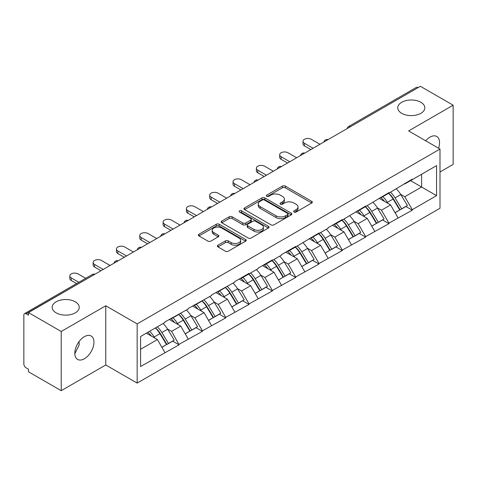 <?xml version="1.0" encoding="UTF-8"?>
<svg xmlns="http://www.w3.org/2000/svg" width="477" height="477" viewBox="0 0 477 477"><rect width="100%" height="100%" fill="white"/><g stroke="black" fill="none" stroke-linecap="round" stroke-linejoin="round"><path stroke-width="0.72" d="M75.271 301.798A13.529 7.811 0 0 0 60.525 300.111A13.529 7.811 0 0 0 52.172 307.325A13.529 7.811 0 0 0 56.137 312.846A13.529 7.811 0 0 0 70.882 314.54A13.529 7.811 0 0 0 79.236 307.325A13.529 7.811 0 0 0 75.271 301.798M420.863 102.275A13.529 7.811 0 0 0 406.118 100.581A13.529 7.811 0 0 0 397.764 107.796A13.529 7.811 0 0 0 401.729 113.323A13.529 7.811 0 0 0 416.475 115.017A13.529 7.811 0 0 0 424.828 107.796A13.529 7.811 0 0 0 420.863 102.275M294.07 212.032A1.455 0.841 0 0 0 296.128 212.032L311.714 203.029A2.075 1.198 0 0 0 312.322 202.182A2.075 1.198 0 0 0 311.714 201.336L285.306 186.09A2.075 1.198 0 0 0 282.372 186.09L266.78 195.087A1.455 0.841 0 0 0 266.357 195.683A1.455 0.841 0 0 0 266.78 196.274A1.455 0.841 0 0 0 268.837 196.274L270.853 195.111A6.642 3.834 0 0 1 280.243 195.111L282.444 196.381A6.642 3.834 0 0 1 284.387 199.094A6.642 3.834 0 0 1 282.444 201.801L280.428 202.969A1.455 0.841 0 0 0 280.005 203.56A1.455 0.841 0 0 0 280.428 204.15A1.455 0.841 0 0 0 282.479 204.15L284.501 202.987A6.642 3.834 0 0 1 293.892 202.987L296.092 204.257A6.642 3.834 0 0 1 298.036 206.97A6.642 3.834 0 0 1 296.092 209.677L294.07 210.846A1.455 0.841 0 0 0 293.647 211.436A1.455 0.841 0 0 0 294.07 212.032L294.07 210.846M78.997 341.699L79.236 344.734L74.829 353.725M84.387 336.667A13.529 7.811 -60 0 1 91.155 335.999A13.529 7.811 -60 0 1 93.23 346.839A13.529 7.811 -60 0 1 84.387 358.758A13.529 7.811 -60 0 1 77.626 359.431A13.529 7.811 -60 0 1 75.551 348.586A13.529 7.811 -60 0 1 84.387 336.667M425.693 140.793A13.529 7.811 -60 0 1 429.98 137.137A13.529 7.811 -60 0 1 436.747 136.47A13.529 7.811 -60 0 1 438.53 148.204M217.959 245.214A2.075 1.198 0 0 0 217.351 246.06A2.075 1.198 0 0 0 217.959 246.907L225.371 251.188A2.075 1.198 0 0 0 228.304 251.188L245.619 241.189A2.075 1.198 0 0 0 246.227 240.342A2.075 1.198 0 0 0 245.619 239.496L219.205 224.25A2.075 1.198 0 0 0 216.272 224.25L198.963 234.243A2.075 1.198 0 0 0 198.354 235.095A2.075 1.198 0 0 0 198.963 235.942L207.912 241.106A2.075 1.198 0 0 0 210.846 241.106L218.251 236.83A2.075 1.198 0 0 0 218.86 235.984A2.075 1.198 0 0 0 218.251 235.137L213.815 232.573A5.551 3.202 0 0 1 212.187 230.308A5.551 3.202 0 0 1 215.616 227.344A5.551 3.202 0 0 1 221.668 228.042L239.055 238.077A5.551 3.202 0 0 1 240.676 240.342A5.551 3.202 0 0 1 237.254 243.306A5.551 3.202 0 0 1 231.202 242.608L228.304 240.939A2.075 1.198 0 0 0 225.371 240.939L217.959 245.214L217.959 246.907M105.763 305.769L61.217 331.485L28.483 312.59L420.416 86.307L453.15 105.208L408.604 130.925L439.997 149.051L137.155 323.895L105.763 305.769L105.763 364.971L137.155 383.097L137.155 323.895M271.002 224.84A2.075 1.198 0 0 0 273.935 224.84L291.25 214.847A2.075 1.198 0 0 0 291.858 214A2.075 1.198 0 0 0 291.25 213.153L264.836 197.907A2.075 1.198 0 0 0 261.903 197.907L244.594 207.9A2.075 1.198 0 0 0 243.985 208.747A2.075 1.198 0 0 0 244.594 209.594L271.002 224.84M240.11 212.343A1.455 0.841 0 0 1 241.583 212.551L241.583 210.822L268.432 226.325A2.075 1.198 0 0 1 269.04 227.171A2.075 1.198 0 0 1 268.432 228.018L251.123 238.017A2.075 1.198 0 0 1 248.183 238.017L221.775 222.765L221.775 221.072A2.075 1.198 0 0 0 221.167 221.918A2.075 1.198 0 0 0 221.775 222.765M221.775 221.072L229.187 216.796A2.075 1.198 0 0 1 232.12 216.796L242.829 222.98A2.075 1.198 0 0 0 245.762 222.98L250.681 220.141A2.075 1.198 0 0 0 251.29 219.295A2.075 1.198 0 0 0 250.681 218.448L239.532 212.009A1.455 0.841 0 0 1 239.102 211.418A1.455 0.841 0 0 1 240.003 210.643A1.455 0.841 0 0 1 241.583 210.822M137.155 383.097L439.997 208.252L439.997 149.051M155.496 327.89A14.161 8.175 -120 0 1 160.344 333.56L166.944 344.46L172.698 341.138L179.084 344.823L171.607 331.36L167.469 328.969M179.084 344.823L140.59 366.527L140.59 336.494L164.881 322.47L164.881 321.951L188.2 309.007L188.2 308.488L211.52 295.543L211.52 295.024L234.839 282.08L234.839 281.561L249.036 273.363L249.036 273.881L258.158 268.617L258.158 268.098L272.355 259.899L272.355 260.418L281.478 255.153L281.478 254.64L295.674 246.442L295.674 246.955L318.994 232.979L318.994 233.492L328.11 228.233L328.11 227.714L342.313 219.515L342.313 220.034L365.632 206.052L365.632 206.571L388.952 192.589L388.952 193.107L412.265 179.125L412.265 179.644L436.556 165.62L436.556 195.653L412.265 209.677L404.794 196.733L400.656 194.342M388.677 193.263A14.161 8.175 -120 0 1 393.525 198.933L400.125 209.832L405.885 206.505L412.265 210.196L412.265 209.677M412.265 210.196L388.952 223.141L381.475 210.196L377.337 207.805M365.358 206.726A14.161 8.175 -120 0 1 370.206 212.396L376.812 223.296L382.566 219.969L388.952 223.659L388.952 223.141M388.952 223.659L365.632 236.604L358.155 223.659L354.017 221.268M342.039 220.189A14.161 8.175 -120 0 1 346.892 225.859L353.493 236.753L359.247 233.432L365.632 237.117L365.632 236.604M365.632 237.117L342.313 250.067L334.836 237.117L330.698 234.732M318.725 233.652A14.161 8.175 -120 0 1 323.573 239.317L330.173 250.216L335.927 246.895L342.313 250.58L342.313 250.067M342.313 250.58L318.994 263.525L311.523 250.58L307.379 248.189M295.406 247.116A14.161 8.175 -120 0 1 300.254 252.78L306.854 263.68L312.608 260.359L318.994 264.043L318.994 263.525M318.994 264.043L295.674 276.988L288.203 264.043L284.059 261.652M272.087 260.579A14.161 8.175 -120 0 1 276.934 266.244L283.535 277.143L289.289 273.822L295.674 277.507L295.674 276.988M295.674 277.507L272.355 290.451L264.884 277.507L260.74 275.116M248.767 274.036A14.161 8.175 -120 0 1 253.615 279.707L260.215 290.606L265.969 287.285L272.355 290.97L272.355 290.451M272.355 290.97L249.036 303.915L241.565 290.97L237.421 288.579M225.448 287.5A14.161 8.175 -120 0 1 230.296 293.17L236.896 304.07L242.656 300.748L249.036 304.433L249.036 303.915M249.036 304.433L225.722 317.378L218.245 304.433L214.107 302.042M202.129 300.963A14.161 8.175 -120 0 1 206.976 306.633L213.583 317.533L219.337 314.212L225.722 317.897L225.722 317.378M225.722 317.897L202.403 330.841L194.926 317.897L190.788 315.506M178.809 314.426A14.161 8.175 -120 0 1 183.663 320.097L190.263 330.996L196.017 327.675L202.403 331.36L202.403 330.841M202.403 331.36L179.084 344.305M171.16 318.326L171.607 318.588L179.084 314.271M171.607 331.36L180.729 326.095L169.216 319.447M188.2 339.04L180.729 326.095M194.479 304.863L194.926 305.125L202.403 300.808M194.926 317.897L204.043 312.632L192.535 305.99M211.52 325.576L204.043 312.632M217.798 291.399L218.245 291.662L225.722 287.345M218.245 304.433L227.362 299.168L215.854 292.526M234.839 312.113L227.362 299.168M241.118 277.942L241.565 278.198L249.036 273.881M241.565 290.97L250.681 285.705L239.174 279.063M258.158 298.65L250.681 285.705M264.437 264.479L264.884 264.735L272.355 260.418M264.884 277.507L274.001 272.242L262.493 265.6M281.478 285.186L274.001 272.242M287.75 251.015L288.203 251.272L295.674 246.955M288.203 264.043L297.32 258.778L285.806 252.136M304.791 271.723L297.32 258.778M311.07 237.552L311.523 237.808L318.994 233.492M311.523 250.58L320.639 245.315L309.126 238.673M328.11 258.266L320.639 245.315M334.389 224.089L334.836 224.345L342.313 220.034M334.836 237.117L343.959 231.858L332.445 225.21M351.43 244.802L343.959 231.858M357.708 210.625L358.155 210.882L365.632 206.571M358.155 223.659L367.272 218.394L355.764 211.746M374.749 231.339L367.272 218.394M381.028 197.162L381.475 197.418L388.952 193.107M381.475 210.196L390.591 204.931L379.084 198.283M398.068 217.876L390.591 204.931M418.174 87.601L350.458 126.697M349.504 127.246A3.172 1.83 120 0 1 350.309 126.614A3.172 1.83 60 0 0 348.723 126.453L416.439 87.363A3.172 1.83 60 0 1 418.025 87.518M404.347 183.699L404.794 183.961L412.265 179.644M404.794 196.733L421.608 187.02L421.608 174.248L436.556 165.62M410.548 180.634L436.556 195.653M439.997 172.006L453.15 164.41L453.15 105.208M61.217 331.485L61.217 390.693L28.483 371.792L28.483 369.204L26.092 367.821A3.172 1.83 -120 0 1 23.85 363.939L23.85 315.088A3.172 1.83 -120 0 1 24.506 313.639A3.172 1.83 -120 0 1 26.092 313.794L28.483 315.178L28.483 312.59M61.217 390.693L105.763 364.971M140.59 349.265L157.41 339.558L146.35 333.173M164.881 352.503L157.41 339.558M393.197 199.183L393.942 199.613M369.878 212.647L370.623 213.076M346.564 226.11L347.304 226.539M323.245 239.573L323.984 240.003M299.926 253.037L300.665 253.466M276.606 266.5L277.346 266.923M253.287 279.963L254.026 280.387M229.968 293.427L230.707 293.85M206.648 306.89L207.394 307.313M183.335 320.347L184.074 320.777M160.016 333.811L160.755 334.24M294.655 212.235L296.092 211.406A6.642 3.834 0 0 0 298.036 208.693L298.036 206.97M284.387 199.094L284.387 200.817A6.642 3.834 0 0 1 282.444 203.53L281.007 204.359M311.69 203.047L285.306 187.813A2.075 1.198 0 0 0 282.372 187.813L267.364 196.482M291.22 214.865L264.836 199.63A2.075 1.198 0 0 0 261.903 199.63L244.618 209.612M287.583 214.59A1.455 0.841 0 0 0 288.007 214A1.455 0.841 0 0 0 287.583 213.41L264.401 200.024A1.455 0.841 0 0 0 262.344 200.024L260.215 201.252A6.642 3.834 0 0 0 258.272 203.959A6.642 3.834 0 0 0 260.215 206.672L276.064 215.819A6.642 3.834 0 0 0 285.455 215.819L287.583 214.59L287.583 216.319A1.455 0.841 0 0 0 288.007 215.723L288.007 214M258.272 203.959L258.272 205.688A6.642 3.834 0 0 0 260.215 208.401L260.215 206.672M287.583 216.319L285.455 217.548A6.642 3.834 0 0 1 276.064 217.548L260.215 208.401M221.805 222.783L229.187 218.52L229.187 216.796M251.29 219.295L251.29 221.018A2.075 1.198 0 0 1 250.681 221.865L245.762 224.703A2.075 1.198 0 0 1 242.829 224.703L232.12 218.52A2.075 1.198 0 0 0 229.187 218.52M241.583 212.551L268.408 228.036M253.943 229.395A5.551 3.202 0 0 0 259.995 230.093A5.551 3.202 0 0 0 263.417 227.13A5.551 3.202 0 0 0 261.795 224.864L255.666 221.328A2.075 1.198 0 0 0 252.732 221.328L247.819 224.166A2.075 1.198 0 0 0 247.211 225.013A2.075 1.198 0 0 0 247.819 225.859L253.943 229.395L253.943 231.124A5.551 3.202 0 0 0 259.995 231.816A5.551 3.202 0 0 0 263.417 228.859L263.417 227.13M247.211 225.013L247.211 226.736A2.075 1.198 0 0 0 247.819 227.583L247.819 225.859M253.943 231.124L247.819 227.583M240.676 240.342L240.676 242.072A5.551 3.202 0 0 1 237.254 245.029A5.551 3.202 0 0 1 231.202 244.337L228.304 242.662A2.075 1.198 0 0 0 225.371 242.662L217.989 246.925M212.187 230.308L212.187 232.031A5.551 3.202 0 0 0 213.815 234.296L213.815 232.573M218.227 236.842L213.815 234.296M245.589 241.207L219.205 225.979A2.075 1.198 0 0 0 216.272 225.979L198.987 235.954M304.421 143.267L304.421 145.855A4.859 2.808 180 0 1 302.996 143.869L302.996 141.281A4.859 2.808 0 0 0 304.421 143.267L313.091 148.275M319.966 144.304L311.296 139.296A4.859 2.808 0 0 0 305.995 138.688A4.859 2.808 0 0 0 302.996 141.281M396.268 188.88A17.333 10.005 60 0 1 400.811 194.592L395.051 197.919A17.333 10.005 -120 0 0 390.514 192.201M395.051 197.919L401.658 208.813L407.412 205.492L400.811 194.592M400.125 209.832L401.658 208.813M405.885 206.505L407.412 205.492M380.598 197.406A14.161 8.175 60 0 1 384.51 201.413M382.81 196.649A17.333 10.005 60 0 1 387.354 202.361L388.01 203.435M395.099 212.736L399.714 209.94L393.114 199.04A17.333 10.005 -120 0 0 388.57 193.328M399.714 209.94L395.039 212.635M304.421 145.855L310.849 149.569M281.102 156.73L281.102 159.318A4.859 2.808 180 0 1 279.677 157.332L279.677 154.745A4.859 2.808 0 0 0 281.102 156.73L289.772 161.733M296.646 157.768L287.977 152.759A4.859 2.808 0 0 0 282.676 152.151A4.859 2.808 0 0 0 279.677 154.745M372.948 202.343A17.333 10.005 60 0 1 377.492 208.055L371.738 211.377A17.333 10.005 -120 0 0 367.195 205.665M371.738 211.377L378.339 222.276L384.092 218.955L377.492 208.055M376.812 223.296L378.339 222.276M382.566 219.969L384.092 218.955M357.285 210.87A14.161 8.175 60 0 1 361.19 214.877M359.497 210.113A17.333 10.005 60 0 1 364.034 215.825L364.69 216.898M371.78 226.193L376.395 223.403L369.794 212.503A17.333 10.005 -120 0 0 365.251 206.791M376.395 223.403L371.726 226.098M281.102 159.318L287.53 163.033M257.783 170.194L257.783 172.781A4.859 2.808 180 0 1 256.358 170.796L256.358 168.208A4.859 2.808 0 0 0 257.783 170.194L266.452 175.196M273.327 171.231L264.657 166.223A4.859 2.808 0 0 0 259.363 165.614A4.859 2.808 0 0 0 256.358 168.208M349.629 215.807A17.333 10.005 60 0 1 354.172 221.519L348.419 224.84A17.333 10.005 -120 0 0 343.875 219.128M348.419 224.84L355.019 235.739L360.773 232.418L354.172 221.519M353.493 236.753L355.019 235.739M359.247 233.432L360.773 232.418M333.966 224.333A14.161 8.175 60 0 1 337.871 228.34M336.178 223.576A17.333 10.005 60 0 1 340.721 229.288L341.371 230.361M348.46 239.657L353.075 236.86L346.475 225.967A17.333 10.005 -120 0 0 341.931 220.249M353.075 236.86L348.407 239.561M257.783 172.781L264.21 176.496M234.463 183.657L234.463 186.245A4.859 2.808 180 0 1 233.038 184.259L233.038 181.671A4.859 2.808 0 0 0 234.463 183.657L243.133 188.659M250.008 184.694L241.338 179.686A4.859 2.808 0 0 0 236.043 179.078A4.859 2.808 0 0 0 233.038 181.671M326.31 229.27A17.333 10.005 60 0 1 330.853 234.982L325.099 238.303A17.333 10.005 -120 0 0 320.556 232.591M325.099 238.303L331.7 249.203L337.454 245.882L330.853 234.982M330.173 250.216L331.7 249.203M335.927 246.895L337.454 245.882M310.646 237.796A14.161 8.175 60 0 1 314.552 241.803M312.858 237.039A17.333 10.005 60 0 1 317.402 242.751L318.052 243.825M325.141 253.12L329.756 250.324L323.156 239.424A17.333 10.005 -120 0 0 318.612 233.712M329.756 250.324L325.087 253.025M234.463 186.245L240.891 189.953M211.144 197.12L211.144 199.708A4.859 2.808 180 0 1 209.719 197.722L209.719 195.135A4.859 2.808 0 0 0 211.144 197.12L219.814 202.123M226.688 198.152L218.019 193.149A4.859 2.808 0 0 0 212.724 192.541A4.859 2.808 0 0 0 209.719 195.135M302.99 242.733A17.333 10.005 60 0 1 307.534 248.445L301.78 251.767A17.333 10.005 -120 0 0 297.237 246.054M301.78 251.767L308.38 262.666L314.134 259.345L307.534 248.445M306.854 263.68L308.38 262.666M312.608 260.359L314.134 259.345M287.327 251.26A14.161 8.175 60 0 1 291.232 255.267M289.539 250.503A17.333 10.005 60 0 1 294.082 256.215L294.732 257.288M301.828 266.583L306.437 263.787L299.836 252.888A17.333 10.005 -120 0 0 295.293 247.175M306.437 263.787L301.768 266.488M211.144 199.708L217.572 203.417M187.825 210.584L187.825 213.171A4.859 2.808 180 0 1 186.406 211.186L186.406 208.598A4.859 2.808 0 0 0 187.825 210.584L196.494 215.586M203.375 211.615L194.705 206.613A4.859 2.808 0 0 0 189.405 206.004A4.859 2.808 0 0 0 186.406 208.598M279.671 256.197A17.333 10.005 60 0 1 284.214 261.909L278.461 265.23A17.333 10.005 -120 0 0 273.917 259.518M278.461 265.23L285.061 276.129L290.815 272.808L284.214 261.909M283.535 277.143L285.061 276.129M289.289 273.822L290.815 272.808M264.008 264.723A14.161 8.175 60 0 1 267.913 268.73M266.22 263.96A17.333 10.005 60 0 1 270.763 269.678L271.413 270.751M278.508 280.047L283.117 277.25L276.517 266.351A17.333 10.005 -120 0 0 271.973 260.639M283.117 277.25L278.449 279.945M187.825 213.171L194.252 216.88M164.511 224.047L164.511 226.635A4.859 2.808 180 0 1 163.086 224.649L163.086 222.061A4.859 2.808 0 0 0 164.511 224.047L173.181 229.049M180.056 225.078L171.386 220.076A4.859 2.808 0 0 0 166.085 219.468A4.859 2.808 0 0 0 163.086 222.061M256.358 269.66A17.333 10.005 60 0 1 260.895 275.372L255.141 278.693A17.333 10.005 -120 0 0 250.598 272.981M255.141 278.693L261.742 289.593L267.502 286.272L260.895 275.372M260.215 290.606L261.742 289.593M265.969 287.285L267.502 286.272M240.688 278.186A14.161 8.175 60 0 1 244.594 282.193M242.9 277.423A17.333 10.005 60 0 1 247.444 283.135L248.094 284.214M255.189 293.51L259.798 290.714L253.198 279.814A17.333 10.005 -120 0 0 248.654 274.102M259.798 290.714L255.129 293.409M164.511 226.635L170.933 230.343M141.192 237.51L141.192 240.098A4.859 2.808 180 0 1 139.767 238.112L139.767 235.525A4.859 2.808 0 0 0 141.192 237.51L149.861 242.513M156.736 238.542L148.067 233.539A4.859 2.808 0 0 0 142.766 232.931A4.859 2.808 0 0 0 139.767 235.525M233.038 283.123A17.333 10.005 60 0 1 237.582 288.835L231.822 292.157A17.333 10.005 -120 0 0 227.285 286.444M231.822 292.157L238.422 303.056L244.182 299.735L237.582 288.835M236.896 304.07L238.422 303.056M242.656 300.748L244.182 299.735M217.369 291.65A14.161 8.175 60 0 1 221.28 295.657M219.581 290.887A17.333 10.005 60 0 1 224.124 296.599L224.774 297.678M231.87 306.973L236.485 304.177L229.878 293.277A17.333 10.005 -120 0 0 225.341 287.565M236.485 304.177L231.81 306.872M141.192 240.098L147.62 243.807M117.873 250.968L117.873 253.561A4.859 2.808 180 0 1 116.448 251.576L116.448 248.988A4.859 2.808 0 0 0 117.873 250.968L126.542 255.976M133.417 252.005L124.747 247.003A4.859 2.808 0 0 0 119.447 246.394A4.859 2.808 0 0 0 116.448 248.988M209.719 296.587A17.333 10.005 60 0 1 214.262 302.299L208.509 305.62A17.333 10.005 -120 0 0 203.965 299.908M208.509 305.62L215.109 316.519L220.863 313.198L214.262 302.299M213.583 317.533L215.109 316.519M219.337 314.212L220.863 313.198M194.05 305.113A14.161 8.175 60 0 1 197.961 309.12M196.268 304.35A17.333 10.005 60 0 1 200.805 310.062L201.461 311.141M208.55 320.437L213.165 317.64L206.565 306.741A17.333 10.005 -120 0 0 202.021 301.029M213.165 317.64L208.491 320.335M117.873 253.561L124.3 257.27M94.553 264.431L94.553 267.025A4.859 2.808 180 0 1 93.128 265.039L93.128 262.445A4.859 2.808 0 0 0 94.553 264.431L103.223 269.439M110.098 265.468L101.428 260.466A4.859 2.808 0 0 0 96.127 259.858A4.859 2.808 0 0 0 93.128 262.445M186.4 310.044A17.333 10.005 60 0 1 190.943 315.762L185.189 319.083A17.333 10.005 -120 0 0 180.646 313.371M185.189 319.083L191.79 329.983L197.544 326.656L190.943 315.762M190.263 330.996L191.79 329.983M196.017 327.675L197.544 326.656M170.736 318.576A14.161 8.175 60 0 1 174.642 322.583M172.948 317.813A17.333 10.005 60 0 1 177.492 323.525L178.142 324.598M185.231 333.9L189.846 331.104L183.246 320.204A17.333 10.005 -120 0 0 178.702 314.492M189.846 331.104L185.177 333.799M94.553 267.025L100.981 270.733M71.234 277.894L71.234 280.488A4.859 2.808 180 0 1 69.809 278.502L69.809 275.909A4.859 2.808 0 0 0 71.234 277.894L78.824 282.277M85.699 278.312L78.109 273.929A4.859 2.808 0 0 0 72.814 273.315A4.859 2.808 0 0 0 69.809 275.909M163.08 323.507A17.333 10.005 60 0 1 167.624 329.219L161.87 332.547A17.333 10.005 -120 0 0 157.327 326.834M161.87 332.547L168.47 343.446L174.224 340.119L167.624 329.219M166.944 344.46L168.47 343.446M172.698 341.138L174.224 340.119M147.792 332.338A14.161 8.175 60 0 1 151.322 336.046M149.629 331.276A17.333 10.005 60 0 1 154.172 336.989L154.822 338.062M161.912 347.363L166.527 344.567L159.926 333.667A17.333 10.005 -120 0 0 155.383 327.955M166.527 344.567L161.858 347.262M71.234 280.488L76.582 283.571M93.957 274.788L26.092 313.794M94.613 274.412A3.172 1.83 -60 0 0 93.808 274.704A3.172 1.83 -120 0 0 92.222 274.543L24.506 313.639M326.185 140.709A3.172 1.83 120 0 1 326.989 140.077A3.172 1.83 -60 0 1 327.794 139.785M302.865 154.172A3.172 1.83 120 0 1 303.67 153.534A3.172 1.83 -60 0 1 304.475 153.242M279.552 167.636A3.172 1.83 120 0 1 280.351 166.998A3.172 1.83 -60 0 1 281.156 166.706M256.232 181.099A3.172 1.83 120 0 1 257.037 180.461A3.172 1.83 -60 0 1 257.842 180.169M232.913 194.562A3.172 1.83 120 0 1 233.718 193.924A3.172 1.83 -60 0 1 234.523 193.632M209.594 208.026A3.172 1.83 120 0 1 210.399 207.388A3.172 1.83 -60 0 1 211.204 207.096M186.274 221.489A3.172 1.83 120 0 1 187.079 220.851A3.172 1.83 -60 0 1 187.884 220.559M162.955 234.952A3.172 1.83 120 0 1 163.76 234.314A3.172 1.83 -60 0 1 164.565 234.022M139.636 248.416A3.172 1.83 120 0 1 140.441 247.778A3.172 1.83 -60 0 1 141.246 247.485M116.316 261.879A3.172 1.83 120 0 1 117.121 261.241A3.172 1.83 -60 0 1 117.926 260.949M296.092 211.406L296.092 209.677M280.428 204.15L280.428 202.969M282.444 203.53L282.444 201.801M266.78 196.274L266.78 195.087M282.372 187.813L282.372 186.09M285.306 187.813L285.306 186.09M311.714 203.029L311.714 201.336M244.594 209.594L244.594 207.9M261.903 199.63L261.903 197.907M264.836 199.63L264.836 197.907M291.25 214.847L291.25 213.153M276.064 217.548L276.064 215.819M285.455 217.548L285.455 215.819M232.12 218.52L232.12 216.796M242.829 224.703L242.829 222.98M245.762 224.703L245.762 222.98M250.681 221.865L250.681 220.141M268.432 228.018L268.432 226.325M225.371 242.662L225.371 240.939M228.304 242.662L228.304 240.939M231.202 244.337L231.202 242.608M218.251 236.83L218.251 235.137M198.963 235.942L198.963 234.243M216.272 225.979L216.272 224.25M219.205 225.979L219.205 224.25M245.619 241.189L245.619 239.496M393.114 199.04L387.354 202.361M369.794 212.503L364.034 215.825M346.475 225.967L340.721 229.288M323.156 239.424L317.402 242.751M299.836 252.888L294.082 256.215M276.517 266.351L270.763 269.678M253.198 279.814L247.444 283.135M229.878 293.277L224.124 296.599M206.565 306.741L200.805 310.062M183.246 320.204L177.492 323.525M159.926 333.667L154.172 336.989M348.723 126.453A3.172 3.172 0 0 0 347.202 128.581M328.009 139.66A3.172 3.172 0 0 0 323.883 142.045M304.69 153.123A3.172 3.172 0 0 0 300.564 155.502M281.37 166.586A3.172 3.172 0 0 0 277.244 168.965M258.051 180.05A3.172 3.172 0 0 0 253.925 182.429M234.732 193.513A3.172 3.172 0 0 0 230.606 195.892M211.412 206.976A3.172 3.172 0 0 0 207.286 209.355M188.099 220.44A3.172 3.172 0 0 0 183.973 222.819M164.78 233.897A3.172 3.172 0 0 0 160.654 236.282M141.46 247.36A3.172 3.172 0 0 0 137.334 249.745M118.141 260.824A3.172 3.172 0 0 0 114.015 263.209M94.822 274.287A3.172 3.172 0 0 0 92.222 274.543"/></g></svg>
